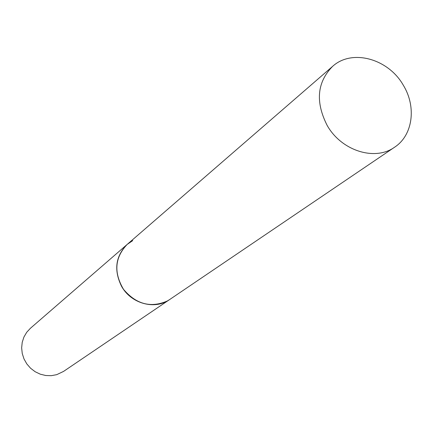 <?xml version="1.0" encoding="UTF-8"?>
<svg xmlns="http://www.w3.org/2000/svg" width="433" height="433" viewBox="0 0 433 433"><rect width="100%" height="100%" fill="white"/><g stroke="black" fill="none" stroke-linecap="round" stroke-linejoin="round"><path stroke-width="0.65" d="M332.604 66.368C317.07 82.178 315.246 101.842 327.132 125.375C341.383 150.83 375.038 161.401 394.636 147.177C412.855 135.334 416.611 106.935 403.399 85.377C388.455 58.72 352.007 48.556 332.604 66.368L127.188 244.407C115.541 256.114 113.646 270.057 121.516 286.229C130.999 303.679 154.873 310.18 169.563 299.609L167.376 300.957C150.836 308.193 136.211 304.318 123.502 289.331C113.554 272.417 114.788 257.44 127.188 244.407L132.72 240.624M394.636 147.177L63.543 371.417L56.728 374.659L51.305 375.676L45.741 375.514L40.269 374.177L35.149 371.725L30.597 368.261L26.83 363.936L24.004 358.946L22.251 353.512L21.65 347.883L22.218 342.308L23.934 337.031L26.711 332.284L30.424 328.274L127.188 244.407"/></g></svg>
